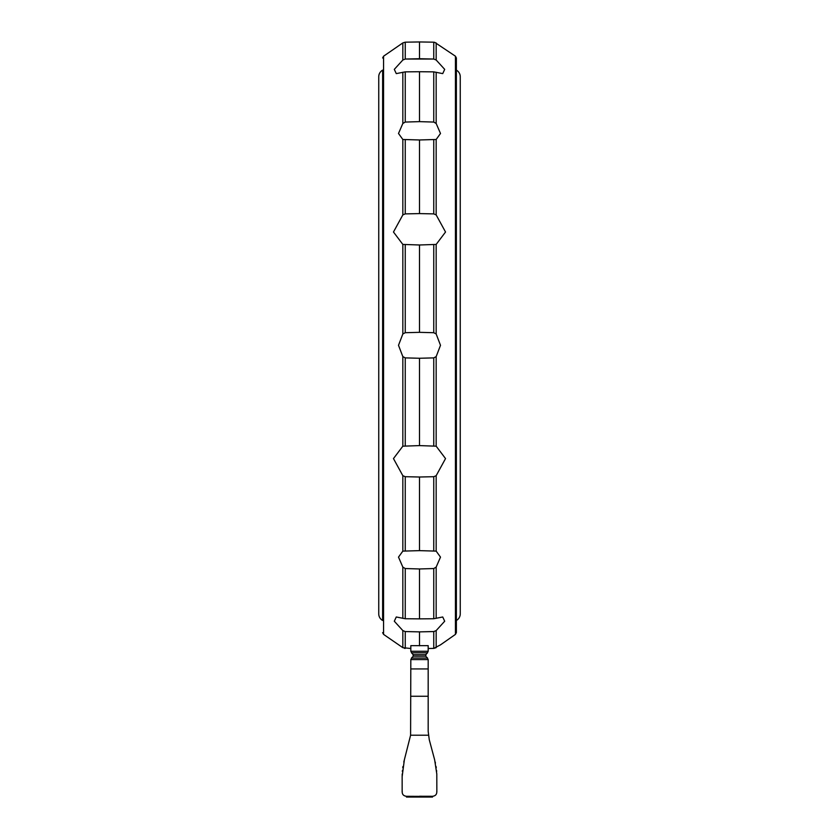 <?xml version="1.0" encoding="UTF-8"?>
<svg xmlns="http://www.w3.org/2000/svg" width="839" height="839" viewBox="0 0 839 839"><rect width="100%" height="100%" fill="white"/><g stroke="black" fill="none" stroke-linecap="round" stroke-linejoin="round"><path stroke-width="1.26" d="M378.746 76.737A7.582 7.582 0 0 1 382.626 70.13L382.626 620.472A7.582 7.582 0 0 1 378.746 613.854L378.746 76.737M456.374 70.13A7.582 7.582 0 0 1 460.254 76.737L460.254 613.854A7.582 7.582 0 0 1 456.374 620.472M455.441 634.389L455.441 56.203L456.374 57.985L456.374 632.616L455.441 634.389L440.496 644.855L433.753 648.411L436.165 647.677L436.165 630.582L444.691 621.227L442.73 616.98L444.691 621.227L436.165 630.582L433.753 631.568L419.5 631.872L434.162 631.536M442.73 73.612L444.691 69.364L436.165 60.02L444.691 69.364L442.73 73.612L433.753 71.86L419.5 71.724L419.5 121.634L433.753 122.064L436.165 123.48L440.496 133.474L436.165 139.484L419.5 139.966L419.5 213.588L433.753 213.893L436.165 214.91L445.53 232.015L436.165 244.422L419.5 244.988L419.5 332.338L433.753 332.705L436.165 333.985L440.496 345.301L436.165 356.606L433.753 357.886L419.5 358.263L419.5 445.603L436.165 446.18L445.53 458.587L436.165 475.692L433.753 476.699L419.5 477.013L419.5 550.636L436.165 551.118L440.496 557.117L436.165 567.112L433.753 568.538L419.5 568.968L419.5 618.867L433.753 618.742L442.73 616.98M455.441 56.203L434.633 42.286M419.5 568.968L405.247 568.538L402.835 567.112L398.504 557.117L402.835 551.118L419.5 550.636M419.5 71.724L405.247 71.86L396.27 73.612L394.309 69.364L402.835 60.02L402.835 42.915L405.247 42.181L402.835 42.915L383.559 56.203L383.559 634.389L402.835 647.677L410.827 648.505M428.173 648.505L433.753 648.411L433.753 631.568M419.5 139.966L402.835 139.484L398.504 133.474L402.835 123.48L405.247 122.064L419.5 121.634M419.5 358.263L405.247 357.886L402.835 356.606L398.504 345.301L402.835 333.985L405.247 332.705L419.5 332.338M419.5 244.988L402.835 244.422L393.47 232.015L402.835 214.91L405.247 213.893L419.5 213.588M402.835 72.238L402.835 123.48L398.504 133.474M382.626 70.13L382.626 620.472M410.827 659.527A2.171 2.171 0 0 0 410.827 659.58L410.596 735.216L403.8 762.032M402.94 766.489L402.751 767.758L402.94 766.489M402.447 770.37L402.353 771.534L402.447 770.37M402.206 773.957L402.154 776.62L402.206 773.957M436.846 791.953L436.794 773.957L434.633 759.777L429.285 739.809L434.633 759.777M436.647 771.534L436.553 770.37L436.647 771.534M436.249 767.758L436.06 766.489L436.249 767.758M435.431 763.091L435.2 762.032L435.431 763.091M436.773 791.156C437.014 794.229 435.598 795.938 432.515 796.284L432.515 797.05L406.485 797.05L406.485 796.284C403.402 795.938 401.986 794.229 402.227 791.156M419.5 797.05L419.5 796.253L432.546 796.284M406.454 796.284L419.5 796.358M404.367 759.777L402.154 776.62L402.154 791.953M429.274 739.778L428.173 731.388L428.173 659.58A2.171 2.171 0 0 0 428.173 659.527M411.844 657.745L410.827 659.59M428.173 659.59L427.156 657.745M412.903 654.41L413.312 656.203L411.456 658.049L427.544 658.049L425.688 656.192L426.097 654.41M425.95 654.472L425.698 656.213L413.312 656.192L413.05 654.472M413.312 654.661L425.688 654.661L427.544 652.815L411.456 652.815L413.312 654.661M427.156 653.12L428.173 651.274L428.173 645.652L410.827 645.652L410.827 651.274L411.844 653.12M410.827 651.274L428.173 651.274M419.5 477.013L405.247 476.699L402.835 475.692L393.47 458.587L402.835 446.18L419.5 445.603M436.165 42.915L436.165 60.02L433.753 59.034L433.753 42.181L419.5 41.95L419.5 58.72L433.753 59.034L405.247 59.034L419.5 58.72M419.5 41.95L405.247 42.181L405.247 59.034L402.835 60.02M419.5 631.872L405.247 631.568L419.5 631.872L419.5 645.81M402.835 647.677L402.835 630.582L394.309 621.227L396.27 616.98L394.309 621.227L402.835 630.582L405.247 631.568L405.247 648.411L404.367 648.316M396.27 616.98L405.247 618.742L419.5 618.867M436.165 72.238L436.165 123.48M436.165 139.484L436.165 214.91M402.835 139.484L402.835 214.91M410.596 735.216L428.404 735.216M410.827 696.265L428.173 696.265M410.827 668.935L428.173 668.935M410.827 659.58L428.173 659.58M433.753 357.886L433.753 445.74M405.247 357.886L405.247 445.74M402.835 356.606L402.835 446.18M433.753 244.862L433.753 332.705M405.247 244.862L405.247 332.705M402.835 244.422L402.835 333.985M433.753 139.872L433.753 213.893M405.247 139.872L405.247 213.893M433.753 71.86L433.753 122.064M405.247 71.86L405.247 122.064M405.247 476.699L405.247 550.73M402.835 475.692L402.835 551.118M433.753 476.699L433.753 550.73M433.753 568.538L433.753 618.742M405.247 568.538L405.247 618.742M402.835 567.112L402.835 618.353M436.165 475.692L436.165 551.118M436.165 356.606L436.165 446.18M436.165 244.422L436.165 333.985M436.165 567.112L436.165 618.353M383.559 56.203L382.626 57.985M383.559 634.389L382.626 632.616"/></g></svg>
